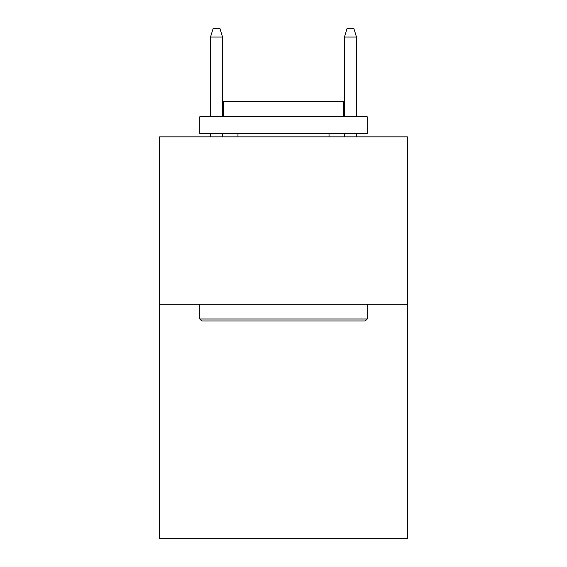 <?xml version="1.0" encoding="UTF-8"?>
<svg xmlns="http://www.w3.org/2000/svg" width="567" height="567" viewBox="0 0 567 567"><rect width="100%" height="100%" fill="white"/><g stroke="black" fill="none" stroke-linecap="round" stroke-linejoin="round"><path stroke-width="0.85" d="M407.389 304.259L407.389 538.65L159.611 538.65L159.611 136.838L407.389 136.838L407.389 304.259L159.611 304.259M201.795 321L199.79 318.994L367.21 318.994L365.205 321L201.795 321M367.21 116.745L367.21 133.493L199.79 133.493L199.79 116.745L367.21 116.745M223.228 116.745L223.228 101.344L343.772 101.344L343.772 116.745M367.21 304.259L367.21 318.994M199.79 304.259L199.79 318.994M329.037 133.493L329.037 136.838M237.963 133.493L237.963 136.838M222.562 116.745L222.562 37.053L210.506 37.053L210.506 116.745M210.506 133.493L210.506 136.838M222.562 133.493L222.562 136.838M210.506 37.053L213.185 28.35L219.883 28.35L222.562 37.053M344.438 37.053L347.117 28.35L353.815 28.35L356.494 37.053L344.438 37.053L344.438 116.745M344.438 133.493L344.438 136.838M356.494 37.053L356.494 116.745M356.494 133.493L356.494 136.838"/></g></svg>
